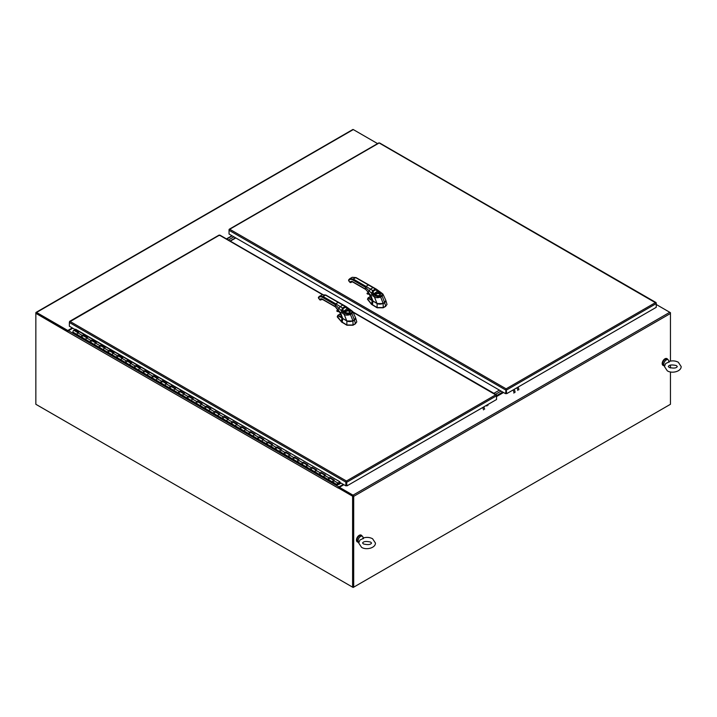 <?xml version="1.0" encoding="UTF-8"?>
<svg xmlns="http://www.w3.org/2000/svg" width="717" height="717" viewBox="0 0 717 717"><rect width="100%" height="100%" fill="white"/><g stroke="black" fill="none" stroke-linecap="round" stroke-linejoin="round"><path stroke-width="1.08" d="M36.397 404.603L353.149 587.474L353.149 496.039M669.902 404.603L353.149 587.474M72.292 327.902L67.801 330.492L36.54 312.451A0.977 0.565 -120 0 0 35.85 312.845L35.85 404.28L352.603 587.16L353.705 587.16L353.705 496.352A0.977 0.565 -120 0 0 353.015 495.16L339.383 487.291L339.383 487.927L353.015 495.797M338.872 487.632L343.864 484.701A0.977 0.565 120 0 1 343.649 484.826M656.234 304.474L669.768 312.289A0.977 0.565 60 0 1 670.449 313.481L670.449 361.099M496.54 396.555L503.54 392.513M670.449 365.061L670.449 367.973M670.449 371.944L670.449 404.28L353.705 587.16M338.281 488.044A0.977 0.565 120 0 0 338.281 488.089L67.801 331.926A0.977 0.565 -60 0 1 68.491 330.734L67.801 331.129L36.442 313.078M36.056 312.397L352.8 129.526A0.977 0.565 60 0 1 353.293 129.571L377.572 143.597M231.967 235.714L226.447 238.904M67.801 331.129L67.801 330.492M343.318 484.378L338.962 486.897L68.491 330.734L72.838 328.225M338.962 486.897A0.977 0.565 120 0 0 338.29 487.918L338.281 488.089M338.827 487.605L338.281 487.927L352.603 496.2L353.149 495.877L338.827 487.605M67.801 331.926L35.85 313.32L36.397 313.006L67.998 331.245M352.603 587.16L352.603 496.2M353.149 586.838L353.149 495.877M495.546 394.269L501.066 391.079L495.546 394.269M502.716 392.038L496.54 395.605M233.894 236.834L228.373 240.016L233.894 236.834M226.724 239.066L232.245 235.875M493.896 393.31L499.417 390.129M235.543 237.784L230.032 240.975M230.3 241.127L235.821 237.945M341.113 483.106L338.648 484.522L338.379 483.993L340.781 482.917M73.17 332.123A1.031 0.592 -60 0 1 73.887 330.304L78.108 332.742M333.656 482.12L333.181 482.236A1.031 0.592 -60 0 1 333.898 480.426M333.71 480.318L329.488 477.881A1.031 0.592 120 0 0 328.458 479.664A1.031 0.592 -60 0 1 329.04 477.898L329.829 477.522L334.239 480.067L333.441 480.444A1.031 0.592 120 0 0 332.867 482.2L324.048 477.119A1.031 0.592 -60 0 1 325.079 475.335M324.837 477.029L324.371 477.146A1.031 0.592 -60 0 1 324.048 477.119L319.648 474.573A1.031 0.592 -60 0 1 320.221 472.808L321.01 472.431L325.419 474.977L324.631 475.353A1.031 0.592 120 0 0 324.048 477.119M324.891 475.228L320.669 472.79A1.031 0.592 120 0 0 319.648 474.573L315.238 472.028A1.031 0.592 -60 0 1 316.269 470.244M316.027 471.938L315.552 472.055A1.031 0.592 -60 0 1 315.238 472.028L310.828 469.483A1.031 0.592 -60 0 1 311.411 467.717L312.2 467.341L316.609 469.886L315.821 470.262A1.031 0.592 120 0 0 315.238 472.028M316.08 470.137L311.859 467.699A1.031 0.592 120 0 0 310.828 469.483L306.428 466.937A1.031 0.592 -60 0 1 307.45 465.154M307.208 466.857L306.742 466.973A1.031 0.592 -60 0 1 306.428 466.937L302.018 464.392A1.031 0.592 -60 0 1 302.592 462.626L303.39 462.259L307.79 464.795L307.001 465.172A1.031 0.592 120 0 0 306.428 466.937M307.27 465.046L303.049 462.617A1.031 0.592 120 0 0 302.018 464.392L297.609 461.847A1.031 0.592 -60 0 1 298.639 460.072M298.397 461.766L297.922 461.882A1.031 0.592 -60 0 1 297.609 461.847L293.199 459.301A1.031 0.592 -60 0 1 293.782 457.545L294.57 457.168L298.98 459.714L298.191 460.09A1.031 0.592 120 0 0 297.609 461.847M298.451 459.964L294.23 457.527A1.031 0.592 120 0 0 293.199 459.301L288.799 456.765A1.031 0.592 -60 0 1 289.82 454.981M289.587 456.675L289.112 456.792A1.031 0.592 -60 0 1 288.799 456.765L284.389 454.219A1.031 0.592 -60 0 1 284.972 452.454L285.76 452.077L290.161 454.623L289.372 454.999A1.031 0.592 120 0 0 288.799 456.765M289.641 454.874L285.42 452.436A1.031 0.592 120 0 0 284.389 454.219L279.98 451.674A1.031 0.592 -60 0 1 281.01 449.891M280.768 451.585L280.293 451.701A1.031 0.592 -60 0 1 279.98 451.674L275.579 449.129A1.031 0.592 -60 0 1 276.153 447.363L276.941 446.987L281.351 449.532L280.562 449.909A1.031 0.592 120 0 0 279.98 451.674M280.822 449.783L276.601 447.345A1.031 0.592 120 0 0 275.579 449.129L271.169 446.583A1.031 0.592 -60 0 1 272.2 444.8M271.958 446.503L271.483 446.619A1.031 0.592 -60 0 1 271.169 446.583L266.76 444.038A1.031 0.592 -60 0 1 267.342 442.272L268.131 441.896L272.541 444.441L271.743 444.818A1.031 0.592 120 0 0 271.169 446.583M272.012 444.692L267.791 442.255A1.031 0.592 120 0 0 266.76 444.038L262.35 441.493A1.031 0.592 -60 0 1 263.381 439.718M262.673 441.529A1.031 0.592 -60 0 1 262.35 441.493L257.95 438.947A1.031 0.592 -60 0 1 258.523 437.191L259.321 436.814L263.722 439.36L262.933 439.727A1.031 0.592 120 0 0 262.35 441.493M263.193 439.611L258.98 437.173A1.031 0.592 120 0 0 257.95 438.947L253.54 436.411A1.031 0.592 -60 0 1 254.571 434.627M253.854 436.438A1.031 0.592 -60 0 1 253.54 436.411L249.131 433.866A1.031 0.592 -60 0 1 249.713 432.1L250.502 431.724L254.911 434.269L254.123 434.645A1.031 0.592 120 0 0 253.54 436.411M254.383 434.52L250.161 432.082A1.031 0.592 120 0 0 249.131 433.866L244.73 431.32A1.031 0.592 -60 0 1 245.752 429.537M245.044 431.347A1.031 0.592 -60 0 1 244.73 431.32L240.32 428.775A1.031 0.592 -60 0 1 240.903 427.009L241.692 426.633L246.092 429.178L245.304 429.555A1.031 0.592 120 0 0 244.73 431.32M245.572 429.429L241.351 426.991A1.031 0.592 120 0 0 240.32 428.775L235.911 426.23A1.031 0.592 -60 0 1 236.942 424.446M236.225 426.265A1.031 0.592 -60 0 1 235.911 426.23L231.51 423.684A1.031 0.592 -60 0 1 232.084 421.919L232.873 421.542L237.282 424.088L236.493 424.464A1.031 0.592 120 0 0 235.911 426.23M236.753 424.339L232.532 421.901A1.031 0.592 120 0 0 231.51 423.684L227.101 421.139A1.031 0.592 -60 0 1 228.131 419.355M227.414 421.175A1.031 0.592 -60 0 1 227.101 421.139L222.691 418.594A1.031 0.592 -60 0 1 223.274 416.828L224.062 416.46L228.472 419.006L227.674 419.373A1.031 0.592 120 0 0 227.101 421.139M227.943 419.248L223.722 416.819A1.031 0.592 120 0 0 222.691 418.594L218.282 416.048A1.031 0.592 -60 0 1 219.312 414.274M218.595 416.084A1.031 0.592 -60 0 1 218.282 416.048L213.881 413.512A1.031 0.592 -60 0 1 214.455 411.746L215.243 411.37L219.653 413.915L218.864 414.292A1.031 0.592 120 0 0 218.282 416.048M219.124 414.166L214.903 411.728A1.031 0.592 120 0 0 213.881 413.512L209.472 410.966A1.031 0.592 -60 0 1 210.502 409.183M209.785 410.993A1.031 0.592 -60 0 1 209.472 410.966L205.062 408.421A1.031 0.592 -60 0 1 205.645 406.656L206.433 406.279L210.843 408.824L210.054 409.201A1.031 0.592 120 0 0 209.472 410.966M210.314 409.075L206.093 406.638A1.031 0.592 120 0 0 205.062 408.421L200.661 405.876A1.031 0.592 -60 0 1 201.683 404.092M200.975 405.903A1.031 0.592 -60 0 1 200.661 405.876L196.252 403.33A1.031 0.592 -60 0 1 196.825 401.565L197.623 401.188L202.024 403.734L201.235 404.11A1.031 0.592 120 0 0 200.661 405.876M201.495 403.985L197.283 401.547A1.031 0.592 120 0 0 196.252 403.33L191.842 400.785A1.031 0.592 -60 0 1 192.873 399.002M192.156 400.821A1.031 0.592 -60 0 1 191.842 400.785L187.433 398.24A1.031 0.592 -60 0 1 188.015 396.474L188.804 396.107L193.214 398.643L192.425 399.019A1.031 0.592 120 0 0 191.842 400.785M192.685 398.894L188.463 396.456A1.031 0.592 120 0 0 187.433 398.24L183.032 395.694A1.031 0.592 -60 0 1 184.054 393.92M183.346 395.73A1.031 0.592 -60 0 1 183.032 395.694L178.623 393.149A1.031 0.592 -60 0 1 179.205 391.392L179.994 391.016L184.394 393.561L183.606 393.929A1.031 0.592 120 0 0 183.032 395.694M183.875 393.812L179.653 391.374A1.031 0.592 120 0 0 178.623 393.149L174.213 390.613A1.031 0.592 -60 0 1 175.244 388.829M174.527 390.64A1.031 0.592 -60 0 1 174.213 390.613L169.812 388.067A1.031 0.592 -60 0 1 170.386 386.302L171.175 385.925L175.584 388.471L174.796 388.847A1.031 0.592 120 0 0 174.213 390.613M175.056 388.722L170.834 386.284A1.031 0.592 120 0 0 169.812 388.067L165.403 385.522A1.031 0.592 -60 0 1 166.434 383.738M165.717 385.549A1.031 0.592 -60 0 1 165.403 385.522L160.993 382.977A1.031 0.592 -60 0 1 161.576 381.211L162.365 380.835L166.774 383.38L165.977 383.756A1.031 0.592 120 0 0 165.403 385.522M166.245 383.631L162.024 381.193A1.031 0.592 120 0 0 160.993 382.977L156.584 380.431A1.031 0.592 -60 0 1 157.615 378.648M156.906 380.467A1.031 0.592 -60 0 1 156.584 380.431L152.183 377.886A1.031 0.592 -60 0 1 152.757 376.12L153.546 375.744L157.955 378.289L157.166 378.666A1.031 0.592 120 0 0 156.584 380.431M157.426 378.54L153.205 376.102A1.031 0.592 120 0 0 152.183 377.886L147.774 375.341A1.031 0.592 -60 0 1 148.804 373.557M148.087 375.376A1.031 0.592 -60 0 1 147.774 375.341L143.364 372.795A1.031 0.592 -60 0 1 143.947 371.039L144.735 370.662L149.145 373.207L148.356 373.575A1.031 0.592 120 0 0 147.774 375.341M148.616 373.449L144.395 371.021A1.031 0.592 120 0 0 143.364 372.795L138.964 370.25A1.031 0.592 -60 0 1 139.985 368.475M139.277 370.286A1.031 0.592 -60 0 1 138.964 370.25L134.554 367.713A1.031 0.592 -60 0 1 135.128 365.948L135.925 365.571L140.326 368.117L139.537 368.493A1.031 0.592 120 0 0 138.964 370.25M139.806 368.368L135.585 365.93A1.031 0.592 120 0 0 134.554 367.713L130.144 365.168A1.031 0.592 -60 0 1 131.175 363.385M130.458 365.195A1.031 0.592 -60 0 1 130.144 365.168L125.735 362.623A1.031 0.592 -60 0 1 126.317 360.857L127.106 360.481L131.516 363.026L130.727 363.402A1.031 0.592 120 0 0 130.144 365.168M130.987 363.277L126.766 360.839A1.031 0.592 120 0 0 125.735 362.623L121.334 360.077A1.031 0.592 -60 0 1 122.356 358.294M121.648 360.104A1.031 0.592 -60 0 1 121.334 360.077L116.925 357.532A1.031 0.592 -60 0 1 117.507 355.766L118.296 355.39L122.697 357.935L121.908 358.312A1.031 0.592 120 0 0 121.334 360.077M122.177 358.186L117.955 355.749A1.031 0.592 120 0 0 116.925 357.532L112.515 354.987A1.031 0.592 -60 0 1 113.546 353.203M112.829 355.023A1.031 0.592 -60 0 1 112.515 354.987L108.115 352.441A1.031 0.592 -60 0 1 108.688 350.676L109.477 350.308L113.886 352.845L113.098 353.221A1.031 0.592 120 0 0 112.515 354.987M113.358 353.096L109.136 350.667A1.031 0.592 120 0 0 108.115 352.441L103.705 349.896A1.031 0.592 -60 0 1 104.736 348.121M104.019 349.932A1.031 0.592 -60 0 1 103.705 349.896L99.296 347.351A1.031 0.592 -60 0 1 99.878 345.594L100.667 345.218L105.076 347.763L104.279 348.139A1.031 0.592 120 0 0 103.705 349.896M104.548 348.014L100.326 345.576A1.031 0.592 120 0 0 99.296 347.351L94.886 344.814A1.031 0.592 -60 0 1 95.917 343.031M95.209 344.841A1.031 0.592 -60 0 1 94.886 344.814L90.485 342.269A1.031 0.592 -60 0 1 91.059 340.503L91.857 340.127L96.257 342.672L95.469 343.049A1.031 0.592 120 0 0 94.886 344.814M95.728 342.923L91.516 340.485A1.031 0.592 120 0 0 90.485 342.269L86.076 339.724A1.031 0.592 -60 0 1 87.107 337.94M86.39 339.75A1.031 0.592 -60 0 1 86.076 339.724L81.666 337.178A1.031 0.592 -60 0 1 82.249 335.413L83.038 335.036L87.447 337.582L86.658 337.958A1.031 0.592 120 0 0 86.076 339.724M86.918 337.832L82.697 335.395A1.031 0.592 120 0 0 81.666 337.178L77.266 334.633A1.031 0.592 -60 0 1 78.287 332.849M77.579 334.669A1.031 0.592 -60 0 1 77.266 334.633L72.856 332.088M75.339 329.417L339.894 481.77L337.51 484.342L337.949 483.321M333.844 480.256L329.829 477.522M329.632 478.033A1.031 0.592 -60 0 1 329.686 478.535M329.121 479.503A1.031 0.592 -60 0 1 328.458 479.664M325.025 475.165L321.01 472.431M320.822 472.942A1.031 0.592 -60 0 1 320.866 473.444M320.311 474.412A1.031 0.592 -60 0 1 319.648 474.573M316.215 470.074L312.2 467.341M312.003 467.851A1.031 0.592 -60 0 1 312.056 468.353M311.492 469.33A1.031 0.592 -60 0 1 310.828 469.483M307.396 464.983L303.39 462.259M303.192 462.77A1.031 0.592 -60 0 1 303.246 463.263M302.682 464.24A1.031 0.592 -60 0 1 302.018 464.392M298.586 459.902L294.57 457.168M294.373 457.679A1.031 0.592 -60 0 1 294.427 458.181M293.871 459.149A1.031 0.592 -60 0 1 293.199 459.301M289.776 454.811L285.76 452.077M285.563 452.588A1.031 0.592 -60 0 1 285.617 453.09M285.052 454.058A1.031 0.592 -60 0 1 284.389 454.219M280.956 449.72L276.941 446.987M276.744 447.498A1.031 0.592 -60 0 1 276.798 448M276.242 448.976A1.031 0.592 -60 0 1 275.579 449.129M272.146 444.63L268.131 441.896M267.934 442.416A1.031 0.592 -60 0 1 267.988 442.909M267.423 443.886A1.031 0.592 -60 0 1 266.76 444.038M263.327 439.539L259.321 436.814M259.124 437.325A1.031 0.592 -60 0 1 259.178 437.827M258.613 438.795A1.031 0.592 -60 0 1 257.95 438.947M254.517 434.457L250.502 431.724M250.305 432.234A1.031 0.592 -60 0 1 250.358 432.736M249.803 433.704A1.031 0.592 -60 0 1 249.131 433.866M245.698 429.366L241.692 426.633M241.495 427.144A1.031 0.592 -60 0 1 241.548 427.646M240.984 428.614A1.031 0.592 -60 0 1 240.32 428.775M236.888 424.276L232.873 421.542M232.675 422.062A1.031 0.592 -60 0 1 232.729 422.555M232.174 423.532A1.031 0.592 -60 0 1 231.51 423.684M228.078 419.185L224.062 416.46M223.865 416.971A1.031 0.592 -60 0 1 223.919 417.464M223.354 418.441A1.031 0.592 -60 0 1 222.691 418.594M219.259 414.103L215.243 411.37M215.055 411.881A1.031 0.592 -60 0 1 215.1 412.383M214.544 413.351A1.031 0.592 -60 0 1 213.881 413.512M210.448 409.013L206.433 406.279M206.236 406.79A1.031 0.592 -60 0 1 206.29 407.292M205.725 408.26A1.031 0.592 -60 0 1 205.062 408.421M201.629 403.922L197.623 401.188M197.426 401.699A1.031 0.592 -60 0 1 197.48 402.201M196.915 403.178A1.031 0.592 -60 0 1 196.252 403.33M192.819 398.831L188.804 396.107M188.607 396.618A1.031 0.592 -60 0 1 188.661 397.11M188.105 398.087A1.031 0.592 -60 0 1 187.433 398.24M184.009 393.741L179.994 391.016M179.797 391.527A1.031 0.592 -60 0 1 179.85 392.029M179.286 392.997A1.031 0.592 -60 0 1 178.623 393.149M175.19 388.659L171.175 385.925M170.978 386.436A1.031 0.592 -60 0 1 171.031 386.938M170.476 387.906A1.031 0.592 -60 0 1 169.812 388.067M166.38 383.568L162.365 380.835M162.167 381.345A1.031 0.592 -60 0 1 162.221 381.847M161.657 382.815A1.031 0.592 -60 0 1 160.993 382.977M157.561 378.477L153.546 375.744M153.357 376.264A1.031 0.592 -60 0 1 153.402 376.757M152.846 377.734A1.031 0.592 -60 0 1 152.183 377.886M148.751 373.387L144.735 370.662M144.538 371.173A1.031 0.592 -60 0 1 144.592 371.675M144.027 372.643A1.031 0.592 -60 0 1 143.364 372.795M139.932 368.305L135.925 365.571M135.728 366.082A1.031 0.592 -60 0 1 135.782 366.584M135.217 367.552A1.031 0.592 -60 0 1 134.554 367.713M131.121 363.214L127.106 360.481M126.909 360.992A1.031 0.592 -60 0 1 126.963 361.493M126.407 362.461A1.031 0.592 -60 0 1 125.735 362.623M122.311 358.124L118.296 355.39M118.099 355.901A1.031 0.592 -60 0 1 118.153 356.403M117.588 357.38A1.031 0.592 -60 0 1 116.925 357.532M113.492 353.033L109.477 350.308M109.28 350.819A1.031 0.592 -60 0 1 109.334 351.312M108.778 352.289A1.031 0.592 -60 0 1 108.115 352.441M104.682 347.951L100.667 345.218M100.47 345.728A1.031 0.592 -60 0 1 100.523 346.23M99.959 347.198A1.031 0.592 -60 0 1 99.296 347.351M95.863 342.86L91.857 340.127M91.659 340.638A1.031 0.592 -60 0 1 91.713 341.14M91.149 342.108A1.031 0.592 -60 0 1 90.485 342.269M87.053 337.77L83.038 335.036M82.84 335.547A1.031 0.592 -60 0 1 82.894 336.049M82.338 337.026A1.031 0.592 -60 0 1 81.666 337.178M78.234 332.679L74.227 329.945L78.628 332.491L77.839 332.867A1.031 0.592 120 0 0 77.266 334.633M338.128 483.428L338.415 483.106A1.031 0.592 -60 0 1 337.277 484.746A1.031 0.592 -60 0 1 337.85 482.989L339.894 482.012M75.706 329.246L74.227 329.945M337.788 484.163L337.976 483.536L337.788 484.163M346.436 481.654L346.436 485.543L346.992 485.866L346.436 481.017L346.436 485.543L345.881 485.866L339.894 482.407M75.106 329.533L69.352 326.208L69.352 322.471L70.033 321.44L69.352 322.471L345.881 482.129L345.881 485.866M218.909 235.49L220.011 235.49M496.361 395.246L353.311 312.442M322.336 294.562L219.456 235.167L69.531 321.933M70.033 321.44L346.436 481.017L345.881 482.129L346.992 482.129L496.54 395.784L496.54 399.521L346.992 485.866M483.5 409.891A3.119 1.801 -120 0 0 482.586 407.579M484.602 409.255A3.119 1.801 -120 0 0 483.688 406.942M486.861 406.037A3.119 1.801 -120 0 0 486.44 405.347M487.963 405.401A3.119 1.801 -120 0 0 487.542 404.711M342.018 317.9L338.352 315.256L340.53 313.929M340.611 314.817L341.283 314.404M349.484 321.566L354.422 320.176L355.578 317.783L356.77 321.861L355.498 323.555A0.807 0.466 120 0 0 355.462 323.573L353.006 324.989A0.807 0.466 120 0 0 352.97 325.007L346.894 325.007A0.807 0.466 -120 0 0 346.858 324.989L341.328 321.601L337.393 316.448M342.448 318.267L338.048 315.74L337.447 316.206L337.286 316.977L341.328 321.601M356.761 321.942L355.498 323.555M341.328 321.825L346.894 325.231L352.97 325.231L355.498 323.779M338.048 315.74L337.25 316.645M337.447 316.206L337.895 315.283L341.14 313.41M342.439 318.42A4.356 2.501 0.3 0 0 342.771 318.635L342.161 322.507M342.556 318.357L346.858 320.992L353.006 320.992L354.422 320.176L355.462 323.573M318.536 297.223L318.724 297.716A6.13 3.549 -120.1 0 1 322.489 297.376L335.26 304.734L335.26 306.535L340.45 312.72L342.753 318.482L346.723 320.795C349.278 322.247 353.884 320.849 352.961 320.786L354.359 319.979L355.587 317.819L354.341 320.033L352.916 320.84L353.006 324.989M320.275 300.029L321.055 299.652L319.818 299.769L318.465 298.084M354.359 319.997L354.951 319.558M342.807 318.518L346.777 320.822C349.215 322.283 353.992 320.849 352.916 320.84L354.359 319.979L351.948 313.58L350.425 314.467C348.328 315.265 346.284 315.346 344.312 314.709L341.704 311.994A2.671 1.291 80.4 0 1 341.677 311.886L341.346 310.748L342.977 310.201L343.084 308.633L345.469 307.252L347.691 308.884A1.721 1.022 -162 0 0 347.745 308.91L348.623 309.385L347.153 310.228L347.252 310.9A2.115 1.219 180 0 1 349.17 311.232A2.115 1.219 180 0 1 349.788 312.119L349.788 312.119C349.304 313.087 348.068 313.293 346.078 312.746L345.558 312.119A2.115 1.219 180 0 1 345.603 311.85L347.252 310.9M349.376 309.708L350.488 310.282C351.957 311.16 352.235 312.038 351.33 312.926L349.806 313.813C348.292 314.342 346.768 314.18 345.227 313.338A1.228 0.753 -57 0 0 344.312 314.709L346.732 320.831L342.762 318.518L341.346 316.726L342.753 318.482M347.7 308.409L343.326 311.411L342.977 310.201M347.96 308.4L347.745 308.91M355.587 317.819L352.746 311.572L351.948 313.58A1.228 0.708 -120.1 0 0 351.33 312.926M341.677 311.886L343.326 311.411A1.721 0.627 95.2 0 0 343.326 311.465L343.649 312.253L342.699 313.571M331.173 302.377L331.693 301.472L335.78 303.829L335.26 304.734L341.346 310.748L342.547 308.014L344.931 306.634L346.168 306.643L351.052 310.192A1.228 0.663 117.1 0 0 350.488 310.282M345.603 311.85L345.119 311.411L347.153 310.228A2.608 1.506 180 0 1 349.511 310.64A2.608 1.506 180 0 1 349.52 312.764A2.608 1.506 180 0 1 345.836 312.773A2.608 1.506 180 0 1 345.119 311.411L343.649 312.253L345.227 313.338M349.779 312.173A2.106 1.219 0 0 0 349.161 311.339A2.106 1.219 0 0 0 346.894 311.07A2.106 1.219 0 0 0 345.567 312.173M340.369 312.764L343.326 311.465M378.594 143.301L229.727 229.252L506.121 388.829L506.121 389.627L506.677 389.94L656.234 303.596L656.234 302.959L655.544 302.565L656.234 303.596L656.234 307.333L506.677 393.678L506.121 388.829L505.566 393.678L229.037 234.029L229.037 230.291L229.727 229.252L229.037 229.646L229.037 230.291L505.566 389.94L506.121 389.627L506.121 393.364L505.566 393.678M656.055 303.058L379.705 143.301M229.727 229.252L229.216 229.754M506.121 389.465L506.121 393.364L506.677 393.678M517.943 387.18A3.119 1.801 59.9 0 1 518.866 389.788M516.84 387.816A3.119 1.801 59.9 0 1 517.773 390.424M514.08 389.403A3.119 1.801 59.9 0 1 514.967 392.495M512.978 390.039A3.119 1.801 59.9 0 1 513.865 393.14M372.248 300.459L368.583 297.815L370.77 296.488M370.841 297.376L371.514 296.963M379.714 304.125L384.653 302.735L385.809 300.342L387.001 304.42L385.728 306.114A0.807 0.466 120 0 0 385.692 306.132L383.237 307.548A0.807 0.466 120 0 0 383.201 307.566L377.124 307.566A0.807 0.466 -120 0 0 377.088 307.548L371.558 304.16L367.624 299.007M367.516 299.321L371.558 304.384L372.141 300.62L368.287 298.299L367.687 298.765L368.287 298.299M386.992 304.501L385.728 306.114M371.558 304.384L377.124 307.79L383.201 307.79L385.728 306.338M372.688 300.826L372.213 300.486M372.67 300.979A4.356 2.501 0.3 0 0 373.001 301.194L372.401 304.842M373.046 301.104L377.088 303.551L383.237 303.551L384.653 302.735L385.692 306.132M348.767 279.782L348.964 280.275A6.13 3.549 -120.1 0 1 352.719 279.935L365.491 287.284L365.491 289.094L370.68 295.279L372.983 301.041L376.954 303.345C379.508 304.806 384.124 303.408 383.201 303.345L384.59 302.538L385.818 300.378L385.181 302.117M350.514 282.588L351.151 282.408M348.704 280.643L350.057 282.319L351.115 282.462L350.021 282.426L348.668 280.75L348.614 279.917L349.797 278.698L348.964 280.275L349.027 279.406M372.786 300.916L377.008 303.381C379.454 304.842 384.222 303.408 383.147 303.39L384.59 302.538L382.179 296.139L380.655 297.026C378.558 297.824 376.524 297.905 374.543 297.268L371.944 294.544A2.671 1.291 80.4 0 1 371.917 294.445L371.585 293.307L373.216 292.76L373.315 291.192L375.708 289.811L377.922 291.443A1.721 1.022 -162 0 0 377.976 291.469L378.854 291.936L377.384 292.787L377.483 293.459A2.115 1.219 180 0 1 379.401 293.791A2.115 1.219 180 0 1 380.019 294.678L380.019 294.678C379.535 295.646 378.298 295.852 376.317 295.305L375.798 294.678A2.115 1.219 180 0 1 375.833 294.409L377.483 293.459M379.607 292.258L380.727 292.841C382.197 293.719 382.475 294.597 381.561 295.485L380.037 296.372C378.522 296.901 376.999 296.739 375.457 295.888A1.228 0.753 -57 0 0 374.543 297.268L376.972 303.381L373.001 301.077L371.576 299.285L372.983 301.041M377.931 290.968L373.557 293.97L373.216 292.76M378.191 290.959L377.976 291.469M385.818 300.378L382.977 294.131L382.179 296.139A1.228 0.708 -120.1 0 0 381.561 295.485M371.917 294.445L373.557 293.97A1.721 0.627 95.2 0 0 373.557 294.024L373.889 294.812L372.93 296.13M361.404 284.936L361.924 284.031L366.011 286.388L365.491 287.284L371.585 293.307L372.777 290.573L375.161 289.193L376.407 289.202L381.283 292.751A1.228 0.663 117.1 0 0 380.727 292.841M375.833 294.409L375.358 293.961L377.384 292.787A2.608 1.506 180 0 1 379.75 293.199A2.608 1.506 180 0 1 379.75 295.323A2.608 1.506 180 0 1 376.067 295.323A2.608 1.506 180 0 1 375.358 293.961L373.889 294.812L375.457 295.888M380.019 294.723A2.106 1.219 0 0 0 379.401 293.898A2.106 1.219 0 0 0 377.124 293.629A2.106 1.219 0 0 0 375.798 294.723M370.599 295.323L373.557 294.024M353.705 496.352L670.449 313.481L670.449 312.684L669.768 312.289L353.015 495.16M668.979 361.476C672.313 360.49 675.414 360.741 678.3 362.228L681.15 366.521C681.428 371.415 671.963 373.916 667.294 370.814L664.444 366.521L665.672 363.51L668.262 362.318C668.88 361.287 669.185 361.243 669.176 362.175M668.065 359.755L666.962 359.118A3.486 2.017 -60 0 0 665.215 359.289A3.486 2.017 -60 0 0 662.938 362.372A3.486 2.017 -60 0 0 663.476 365.168L664.516 365.769A3.486 2.017 -60 0 1 664.059 362.954A3.486 2.017 -60 0 1 666.317 359.925A3.486 2.017 -60 0 1 668.065 359.755A3.486 2.017 -60 0 1 668.62 360.418L669.051 361.449M667.832 359.62A3.899 2.25 120 0 0 667.168 358.769A3.899 2.25 120 0 0 664.301 359.674A3.899 2.25 120 0 0 662.481 363.385A3.899 2.25 120 0 0 663.27 365.518A3.899 2.25 120 0 0 664.336 365.661M667.025 358.697A3.899 2.25 120 0 0 666.891 358.608A3.899 2.25 120 0 0 664.032 359.513A3.899 2.25 120 0 0 662.203 363.223A3.899 2.25 120 0 0 662.992 365.356A3.899 2.25 120 0 0 663.135 365.428M363.241 537.992C366.575 536.997 369.685 537.248 372.571 538.736L375.421 543.029C375.699 547.931 366.226 550.423 361.565 547.322L358.715 543.029L359.934 540.026L362.524 538.834C363.143 537.804 363.456 537.75 363.447 538.682M362.336 536.271L361.234 535.635A3.486 2.017 -60 0 0 359.486 535.805A3.486 2.017 -60 0 0 357.209 538.879A3.486 2.017 -60 0 0 357.738 541.676L358.787 542.276A3.486 2.017 -60 0 1 358.321 539.462A3.486 2.017 -60 0 1 360.588 536.441A3.486 2.017 -60 0 1 362.336 536.271A3.486 2.017 -60 0 1 362.883 536.925L363.322 537.965M362.094 536.128A3.899 2.25 120 0 0 361.431 535.285A3.899 2.25 120 0 0 358.572 536.182A3.899 2.25 120 0 0 356.743 539.892A3.899 2.25 120 0 0 357.541 542.025A3.899 2.25 120 0 0 358.608 542.177M361.287 535.214A3.899 2.25 120 0 0 361.162 535.124A3.899 2.25 120 0 0 358.294 536.029A3.899 2.25 120 0 0 356.474 539.74A3.899 2.25 120 0 0 357.263 541.873A3.899 2.25 120 0 0 357.407 541.944M353.293 129.571L36.54 312.451M82.249 335.413L77.839 332.867M91.059 340.503L86.658 337.958M99.878 345.594L95.469 343.049M108.688 350.676L104.279 348.139M117.507 355.766L113.098 353.221M126.317 360.857L121.908 358.312M135.128 365.948L130.727 363.402M143.947 371.039L139.537 368.493M152.757 376.12L148.356 373.575M161.576 381.211L157.166 378.666M170.386 386.302L165.977 383.756M179.205 391.392L174.796 388.847M188.015 396.474L183.606 393.929M196.825 401.565L192.425 399.019M205.645 406.656L201.235 404.11M214.455 411.746L210.054 409.201M223.274 416.828L218.864 414.292M232.084 421.919L227.674 419.373M240.903 427.009L236.493 424.464M249.713 432.1L245.304 429.555M258.523 437.191L254.123 434.645M267.342 442.272L262.933 439.727M276.153 447.363L271.743 444.818M284.972 452.454L280.562 449.909M293.782 457.545L289.372 454.999M302.592 462.626L298.191 460.09M311.411 467.717L307.001 465.172M320.221 472.808L315.821 470.262M329.04 477.898L324.631 475.353M337.85 482.989L333.441 480.444M339.894 481.815L75.67 329.264M346.436 481.017L495.859 394.744M341.982 317.927L341.319 321.592M346.885 320.911L346.858 324.989M320.777 299.984L321.055 299.652A3.191 1.846 59.9 0 1 321.413 299.321A3.191 1.846 -120.1 0 0 321.055 299.652L320.087 299.392A3.926 2.268 -120.1 0 1 322.489 299.177L335.26 306.535M331.693 301.472L323.008 296.471L325.437 295.072L338.209 302.422L335.78 303.829L340.199 306.598L338.119 309.493M334.122 300.073L334.642 300.369M338.209 302.422L342.798 305.092L340.199 306.598L342.547 308.014A1.228 0.708 60.2 0 1 343.084 308.633M346.168 306.643L325.805 295.028L321.996 294.732L325.957 295.368M322.489 297.376L323.008 296.471L319.567 296.139L318.724 297.716L318.796 296.856M321.288 299.052L321.843 299.24M321.996 294.732L318.384 297.358L319.782 299.867L320.92 299.849M343.309 305.299L344.931 306.634A1.228 0.708 59.6 0 1 345.469 307.252M349.806 313.813A1.228 0.708 -120.1 0 1 350.425 314.467L352.952 320.84C350.496 321.834 348.426 321.825 346.732 320.831L346.777 320.822M337.671 310.183L336.775 310.891M337.035 311.339L337.107 311.357A11.167 6.453 59.9 0 1 339.419 311.787A11.042 6.381 59.9 0 0 337.232 311.42L339.482 311.859M337.107 311.357L336.865 310.631L337.806 310.111A11.929 6.892 59.9 0 1 338.397 310.129M339.024 311.124A11.804 6.82 -120.1 0 0 336.891 310.775L337.08 311.348M336.891 310.775L336.945 310.613A11.929 6.892 -120.1 0 1 338.89 310.9M506.121 388.829L655.544 302.565M367.687 298.765L367.534 299.33M377.124 303.47L377.088 307.548M383.156 303.416L383.237 307.548M350.057 282.319L350.317 281.951A3.926 2.268 -120.1 0 1 352.719 281.736L365.491 289.094M361.924 284.031L353.239 279.03L355.668 277.622L368.439 284.981L366.011 286.388L370.438 289.157L368.35 292.052M364.353 282.632L364.872 282.928M368.439 284.981L373.037 287.651L370.438 289.157L372.777 290.573A1.228 0.708 60.2 0 1 373.315 291.192M376.407 289.202L356.035 277.587L352.226 277.291L356.188 277.927M352.719 279.935L353.239 279.03L349.797 278.698L352.226 277.291M351.518 281.611L352.074 281.799M350.317 281.951L351.285 282.211A3.191 1.846 59.9 0 1 351.644 281.88A3.191 1.846 -120.1 0 0 351.285 282.211L351.33 282.157M361.924 287.042L361.404 286.737L361.924 287.042M353.239 282.032L352.719 281.736L353.239 282.032M373.539 287.849L375.161 289.193A1.228 0.708 59.6 0 1 375.708 289.811M380.037 296.372A1.228 0.708 -120.1 0 1 380.655 297.026L383.147 303.39M384.572 302.592L383.183 303.399C380.727 304.384 378.657 304.384 376.972 303.381L377.008 303.381M367.911 292.742L367.005 293.45M367.274 293.898L367.337 293.916A11.167 6.453 59.9 0 1 369.649 294.346M368.081 292.653L368.036 292.67A11.929 6.892 59.9 0 1 368.628 292.688L367.095 293.19L367.462 293.97A11.042 6.381 59.9 0 1 369.667 294.373M369.255 293.683A11.804 6.82 -120.1 0 0 367.131 293.334L367.427 293.988L369.712 294.418M367.131 293.334L367.176 293.172A11.929 6.892 -120.1 0 1 369.121 293.459M337.277 484.746L332.867 482.2M496.334 394.717L353.015 311.976M322.659 294.454L219.868 235.104M219.052 235.104L69.567 321.413M341.346 316.726L340.055 312.944L335.413 306.867L322.641 299.518L321.082 299.625M352.746 311.572L351.052 310.192M340.306 313.078L340.781 314.396M337.841 310.094L338.388 310.111M656.019 302.538L379.553 142.925M378.737 142.925L229.252 229.234M367.48 299.204L368.126 297.833L371.37 295.96M371.576 299.285L368.323 292.24L365.643 289.426L352.872 282.077L351.644 281.88L351.034 282.534M382.977 294.131L381.283 292.751M370.537 295.637L371.021 296.955M669.23 367.462C673.774 368.502 676.454 368.188 677.287 366.521L676.373 365.571C671.829 364.532 669.14 364.854 668.316 366.521L669.23 367.462M363.492 543.979C368.036 545.01 370.725 544.696 371.549 543.029L370.635 542.088C366.091 541.048 363.411 541.362 362.578 543.029L363.492 543.979M339.293 487.883L339.293 487.336"/></g></svg>
